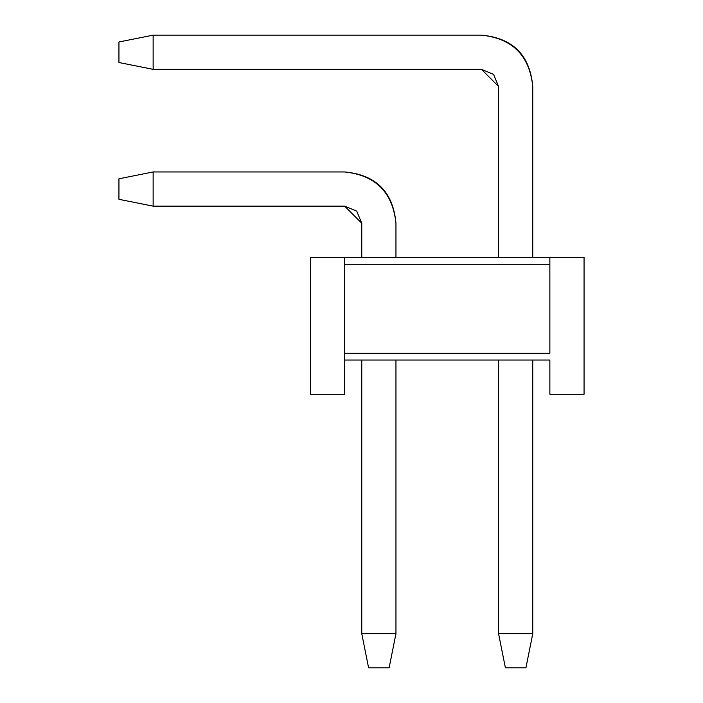 <?xml version="1.0" encoding="UTF-8"?>
<svg xmlns="http://www.w3.org/2000/svg" width="703" height="703" viewBox="0 0 703 703"><rect width="100%" height="100%" fill="white"/><g stroke="black" fill="none" stroke-linecap="round" stroke-linejoin="round"><path stroke-width="1.05" d="M549.86 257.447L584.061 257.447L584.061 394.251L549.86 394.251L549.86 360.05L549.86 394.251L584.061 394.251L584.061 257.447L549.86 257.447L549.86 264.293L549.86 257.447L344.663 257.447L549.86 257.447M310.462 257.447L344.663 257.447L310.462 257.447L310.462 394.251L310.462 257.447M344.663 360.05L344.663 394.251L310.462 394.251L344.663 394.251L344.663 353.214L344.663 360.05L549.86 360.05L344.663 360.05M549.86 353.214L549.86 264.293L549.86 353.214L344.663 353.214L344.663 257.447L344.663 264.293L549.86 264.293L344.663 264.293L344.663 353.214L549.86 353.214M525.923 667.85L505.404 667.85L498.559 633.649L532.76 633.649L525.923 667.85L532.76 633.649L532.76 360.05L532.76 633.649L498.559 633.649L505.404 667.85L525.923 667.85M532.76 86.451L532.76 257.447L532.76 86.451C529.5 55.511 512.399 38.41 481.458 35.15L153.14 35.15L153.14 69.351L481.458 69.351L498.559 86.451L498.559 257.447L498.559 86.451L493.55 74.36L481.458 69.351L153.14 69.351L118.939 62.514L118.939 41.987L153.14 35.15L481.458 35.15C512.83 37.98 529.93 55.08 532.76 86.451M498.559 360.05L498.559 633.649L498.559 360.05M153.14 35.15L118.939 41.987L118.939 62.514L153.14 69.351L153.14 35.15M389.119 667.85L368.6 667.85L361.764 633.649L395.956 633.649L389.119 667.85L395.956 633.649L395.956 360.05L395.956 633.649L361.764 633.649L368.6 667.85L389.119 667.85M395.956 223.246L395.956 257.447L395.956 223.246C392.696 192.314 375.595 175.214 344.663 171.954L153.14 171.954L153.14 206.146L344.663 206.146L361.764 223.246L361.764 257.447L361.764 223.246L356.755 211.155L344.663 206.146L153.14 206.146L118.939 199.309L118.939 178.79L153.14 171.954L344.663 171.954C376.026 174.783 393.126 191.884 395.956 223.246M361.764 360.05L361.764 633.649L361.764 360.05M153.14 171.954L118.939 178.79L118.939 199.309L153.14 206.146L153.14 171.954"/></g></svg>
